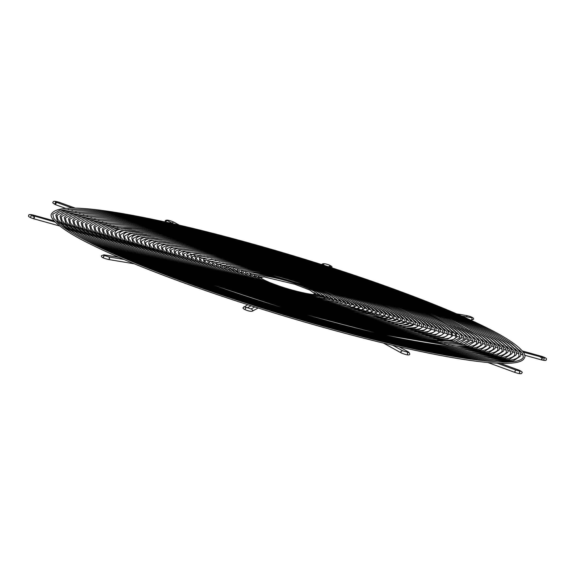 <?xml version="1.0" encoding="UTF-8"?>
<svg xmlns="http://www.w3.org/2000/svg" width="575" height="575" viewBox="0 0 575 575"><rect width="100%" height="100%" fill="white"/><g stroke="black" fill="none" stroke-linecap="round" stroke-linejoin="round"><path stroke-width="0.86" d="M262.315 279.048L261.036 277.452L263.918 276.855L294.81 284.258L309.738 290.03L315.086 293.875L313.131 294.486M261.036 277.452L260.834 278.127M314.884 294.551L315.086 293.875M383.475 343.103L401.293 352.964L400.818 351.591L402.529 350.721L408.329 352.453L407.387 353.28L407.603 354.43M401.293 352.964C406.841 355.213 409.695 355.566 409.838 354.027L408.847 352.188L407.596 352.36M243.419 307.46L244.016 306.719L245.69 307.158M247.724 304.7L243.362 307.517C241.033 308.502 249.687 312.024 252.252 311.212L252.856 310.471L251.34 308.84M118.917 257.327L103.931 254.818L104.65 255.731M103.931 254.818L101.466 255.71C100.848 257.032 103.205 258.297 108.546 259.498L109.624 258.613L108.97 256.975L103.593 255.243L103.917 256.45L102.975 257.277L103.507 257.341M32.818 216.099C33.422 214.676 33.551 214.82 33.206 216.531M34.342 217.788C34.687 216.078 34.557 215.934 33.947 217.357C33.602 219.068 33.731 219.212 34.342 217.788M75.124 208.092L59.944 202.551L59.124 203.291M59.944 202.551C55.279 200.97 53.015 200.869 53.137 202.235C52.167 202.587 53.08 203.449 55.868 204.822L55.753 203.6L56.745 202.422L55.265 201.768L55.581 202.982L54.647 203.809M179.343 225.177L173.708 222.058L171.954 223.114M165.643 222.087L165.686 221.461L167.325 220.556M331.516 267.734L329.762 266.053L328.483 266.75M331.545 267.742L331.638 267.504C333.967 266.512 325.313 262.998 322.748 263.81L324.508 265.478M470.824 320.167L472.147 319.319L471.78 317.803M471.069 320.203L473.534 319.312C474.152 317.989 471.795 316.724 466.454 315.517L467.159 316.954M542.182 358.922C542.534 357.204 542.398 357.061 541.794 358.484C541.449 360.202 541.578 360.345 542.182 358.922M540.658 357.233C541.269 355.81 541.398 355.954 541.053 357.664M487.751 362.502L515.056 372.471L514.941 371.249L515.933 370.07L520.353 371.213L519.419 372.039L519.735 373.247M515.056 372.471C519.649 374.03 521.92 374.138 521.863 372.787C522.833 372.435 521.92 371.572 519.132 370.199L518.37 370.825M392.739 345.309L402.529 350.721M408.847 352.188L399.057 346.768M251.031 308.962L245.489 307.05L245.812 308.257L245.237 308.969M251.088 305.778L247.336 307.826M252.252 311.212L258.118 308.013M251.261 308.832L254.739 306.942M108.546 259.498L134.32 263.817M108.97 256.975L123.956 259.483M54.122 220.857L33.35 215.086C29.943 214.267 28.434 214.403 28.807 215.496C27.708 216.308 29.375 217.415 33.803 218.809L59.656 225.989M55.272 222.115L30.935 215.028L31.258 216.236L30.317 217.07M62.919 226.895L63.847 227.154M67.131 228.067L68.044 228.318M71.343 229.238L72.234 229.49M75.562 230.41L76.432 230.654M79.781 231.581L80.629 231.818M84 232.753L84.827 232.983M88.219 233.932L89.024 234.154M92.446 235.103L93.229 235.319M96.672 236.275L97.427 236.49M100.905 237.453L101.631 237.655M105.132 238.632L105.836 238.826M109.372 239.804L110.041 239.991M113.606 240.982L114.253 241.162M117.846 242.161L118.457 242.334M122.094 243.34L122.669 243.505M126.342 244.519L126.881 244.67M130.59 245.705L131.1 245.841M134.845 246.883L135.312 247.013M139.107 248.069L139.531 248.192M143.376 249.255L143.757 249.363M258.621 277.689L257.025 277.243M254.438 276.525L252.799 276.065M250.254 275.36L248.58 274.893M246.078 274.203L244.375 273.729M241.903 273.039L240.178 272.557M237.719 271.882L235.98 271.393M233.543 270.717L231.783 270.228M229.368 269.56L227.592 269.064M225.192 268.396L223.409 267.9M221.023 267.238L219.226 266.735M216.847 266.074L215.043 265.578M212.671 264.917L210.86 264.414M208.495 263.76L206.677 263.249M204.326 262.595L202.493 262.092M200.15 261.438L198.318 260.928M195.974 260.274L194.134 259.763M191.806 259.117L189.958 258.606M187.63 257.959L185.783 257.442M183.454 256.795L181.607 256.285M179.285 255.638L177.431 255.12M175.109 254.481L173.255 253.963M170.94 253.316L169.079 252.799M166.764 252.159L164.903 251.642M162.596 251.002L160.727 250.477M158.42 249.838L156.551 249.32M154.251 248.68L152.375 248.163M150.075 247.523L148.199 246.998M145.906 246.359L144.023 245.841M141.73 245.202L139.854 244.677M137.562 244.044L135.678 243.52M133.386 242.88L131.502 242.362M129.217 241.723L127.327 241.198M125.041 240.566L123.158 240.041M120.872 239.408L118.982 238.884M116.696 238.244L114.806 237.719M112.528 237.087L110.637 236.562M108.352 235.93L106.461 235.398M104.183 234.765L102.285 234.241M100.007 233.608L98.117 233.083M95.838 232.451L93.941 231.919M91.669 231.287L89.772 230.762M87.493 230.129L85.596 229.605M83.325 228.972L81.42 228.44M79.149 227.808L77.251 227.283M74.98 226.651L73.075 226.126M70.804 225.493L68.907 224.962M66.635 224.336L64.731 223.804M62.459 223.172L60.562 222.647M58.291 222.015L56.386 221.483M57.788 222.812L59.448 223.272M61.963 223.977L63.617 224.437M66.147 225.134L67.785 225.594M70.323 226.298L71.961 226.751M74.498 227.456L76.13 227.916M78.682 228.62L80.306 229.073M82.858 229.784L84.475 230.23M87.041 230.942L88.651 231.394M91.217 232.106L92.819 232.552M95.4 233.263L96.995 233.709M99.576 234.428L101.171 234.873M103.759 235.592L105.34 236.03M107.942 236.749L109.516 237.188M112.118 237.913L113.685 238.352M116.301 239.078L117.861 239.509M120.484 240.235L122.029 240.666M124.667 241.399L126.205 241.831M128.85 242.564L130.374 242.988M133.033 243.728L134.55 244.145M137.224 244.893L138.726 245.309M141.407 246.05L142.895 246.467M145.597 247.214L147.071 247.624M149.78 248.378L151.239 248.788M153.971 249.543L155.415 249.945M158.161 250.707L159.591 251.103M162.351 251.872L163.76 252.267M166.542 253.036L167.936 253.424M170.739 254.2L172.112 254.581M174.929 255.372L176.281 255.746M179.127 256.536L180.457 256.903M183.332 257.701L184.632 258.067M187.529 258.872L188.808 259.224M191.734 260.037L192.984 260.389M195.938 261.208L197.16 261.546M200.15 262.38L201.336 262.703M204.369 263.551L205.512 263.868M208.588 264.723L209.688 265.025M212.807 265.894L213.864 266.189M217.041 267.073L218.04 267.346M221.274 268.245L222.216 268.511M225.522 269.431L226.399 269.668M229.777 270.609L230.575 270.832M234.047 271.795L234.758 271.997M238.338 272.988L238.941 273.161M242.643 274.189L243.132 274.318M55.868 204.822L65.277 208.258M68.238 209.336L69.079 209.645M72.026 210.723L72.888 211.039M75.814 212.103L76.698 212.427M79.602 213.49L80.5 213.821M83.397 214.877L84.317 215.208M87.192 216.257L88.126 216.603M90.979 217.645L91.935 217.99M94.774 219.032L95.752 219.384M98.569 220.412L99.568 220.778M102.364 221.799L103.385 222.173M106.159 223.186L107.209 223.567M109.962 224.573L111.032 224.962M113.757 225.961L114.856 226.363M117.559 227.348L118.687 227.757M121.361 228.735L122.518 229.159M125.163 230.122L126.349 230.553M128.972 231.517L130.187 231.955M132.775 232.904L134.025 233.357M136.584 234.291L137.871 234.765M140.393 235.685L141.716 236.167M144.21 237.08L145.568 237.576M148.027 238.467L149.428 238.984M151.843 239.861L153.288 240.393M155.66 241.256L157.155 241.802M159.483 242.657L161.036 243.218M163.314 244.052L164.917 244.634M167.145 245.453L168.806 246.057M170.983 246.855L172.701 247.48M174.822 248.256L176.604 248.903M178.667 249.658L180.521 250.333M182.519 251.067L184.453 251.771M186.379 252.475L188.392 253.208M190.246 253.884L192.345 254.653M194.127 255.3L196.312 256.098M198.016 256.723L200.301 257.557M201.911 258.146L204.305 259.016M205.828 259.577L208.337 260.489M209.76 261.014L212.383 261.97M213.72 262.459L216.459 263.458M217.709 263.911L220.563 264.953M221.742 265.384L224.703 266.462L225.407 268.669L228.167 271.026M225.867 266.893L228.872 267.986M230.158 268.46L233.083 269.524M234.614 270.085L237.353 271.084M239.257 271.781L241.694 272.672M244.174 273.578L245.288 273.98M135.492 230.129L121.397 230.589L116.085 233.457L116.703 236.153L120.038 239.854C132.832 250.448 162.955 264.493 210.4 281.987L293.847 309.357L375.913 330.783L436.432 341.004L453.567 341.011L460.014 337.956L459.382 335.247L451.706 328.21L445.726 324.386M56.745 202.422L72.155 208.042M147.387 235.513L147.746 235.642M151.16 236.893L151.534 237.022M154.934 238.266L155.315 238.409M158.707 239.646L159.103 239.789M162.481 241.026L162.89 241.169M166.254 242.398L166.678 242.557M170.028 243.778L170.466 243.937M173.801 245.158L174.254 245.324M177.574 246.531L178.049 246.704M181.348 247.911L181.844 248.091M185.121 249.291L185.632 249.478M188.895 250.664L189.434 250.865M192.668 252.044L193.229 252.245M196.442 253.424L197.031 253.64M200.215 254.797L200.833 255.027M203.996 256.177L204.635 256.414M207.769 257.557L208.445 257.808M211.542 258.937L212.261 259.196M215.316 260.317L216.078 260.59M219.097 261.69L219.902 261.984M222.87 263.07L223.725 263.386M226.651 264.45L227.563 264.787M230.424 265.83L231.409 266.189M234.205 267.21L235.268 267.598M237.985 268.59L239.135 269.014M241.766 269.97L243.024 270.43M245.547 271.35L246.934 271.853M249.334 272.737L250.865 273.29M253.122 274.117L254.833 274.742M256.917 275.504L258.836 276.201M260.719 276.891L261.352 277.121M173.708 222.058C168.669 219.909 165.816 219.557 165.162 220.994L165.248 222M167.397 220.592L173.089 223.747M322.748 263.81L321.468 264.507M321.806 295.212L323.502 295.493M325.716 295.866L326.837 296.053M329.41 296.484L330.093 296.599M461.61 316.027L471.493 317.68M466.454 315.517L456.715 313.885M523.192 352.152L544.683 357.952L543.742 358.778L544.065 359.993M524.601 355.199L541.65 359.936C545.165 360.719 546.681 360.582 546.192 359.526C547.292 358.707 545.625 357.607 541.197 356.213L522.316 350.966M335.441 302.63L335.929 302.766M340.134 303.938L341.083 304.197M344.741 305.217L346.057 305.584M349.284 306.475L350.901 306.928M353.776 307.726L355.645 308.243M358.239 308.969L360.309 309.544M362.667 310.198L364.909 310.823M367.066 311.42L369.459 312.088M371.443 312.635L373.966 313.339M375.806 313.849L378.436 314.582M380.154 315.057L382.871 315.812M384.488 316.264L387.284 317.041M388.808 317.465L391.668 318.255M393.12 318.665L396.038 319.47M397.426 319.858L400.38 320.678M401.724 321.051L404.714 321.885M406.007 322.244L409.026 323.078M410.291 323.43L413.332 324.278M414.568 324.623L417.622 325.472M418.837 325.809L421.899 326.658M423.107 326.995L426.168 327.843M427.369 328.174L430.431 329.029M431.624 329.36L434.686 330.208M435.879 330.546L438.933 331.394M440.127 331.725L443.174 332.573M444.374 332.903L447.415 333.752M448.615 334.082L451.648 334.923M452.856 335.261L455.874 336.102M457.089 336.44L460.101 337.273M461.323 337.611L464.32 338.445M465.556 338.79L468.539 339.617M469.782 339.969L472.751 340.788M474.016 341.14L476.97 341.96M478.235 342.312L481.182 343.131M482.461 343.491L485.386 344.303M486.68 344.662L489.598 345.474M490.899 345.834L493.803 346.639M495.118 347.005L498.007 347.81M499.337 348.177L502.212 348.975M503.549 349.348L506.41 350.146M507.761 350.52L510.607 351.311M511.973 351.692L514.812 352.475M516.185 352.863L519.009 353.647M520.389 354.027L523.207 354.811M314.963 294.285L315.711 294.493M317.472 294.982L320.275 295.758M321.748 296.168L324.724 296.995M326.018 297.354L329.08 298.209M247.775 275.835L246.416 274.642L245.82 272.873C244.418 270.66 251.627 271.098 267.447 274.182L307.05 285.883C314.417 288.578 320.203 291.029 324.415 293.228C329.31 295.974 331.265 297.742 330.28 298.54L333.32 299.381M334.528 299.719L337.518 300.553M338.768 300.897L341.715 301.717M343.009 302.076L345.906 302.881M347.235 303.255L350.089 304.046M351.462 304.427L354.272 305.21M355.681 305.598L358.455 306.367M359.9 306.77L362.638 307.532M364.112 307.941L366.814 308.696M368.323 309.113L370.99 309.853M372.528 310.284L375.173 311.018M376.733 311.449L379.349 312.175M380.93 312.62L383.525 313.339M385.135 313.785L387.701 314.496M389.332 314.949L391.877 315.661M393.53 316.113L396.053 316.818M397.72 317.285L400.229 317.975M401.911 318.449L404.397 319.139M406.108 319.614L408.573 320.297M410.298 320.778L412.749 321.461M414.482 321.942L416.925 322.618M418.672 323.107L421.094 323.775M422.862 324.271L425.27 324.94M427.045 325.428L429.446 326.097M431.236 326.593L433.615 327.261M435.419 327.757L437.791 328.418M439.602 328.922L441.967 329.576M443.785 330.086L446.135 330.74M447.968 331.243L450.311 331.897M452.151 332.408L454.48 333.054M456.334 333.572L458.656 334.219M460.518 334.729L462.832 335.376M464.693 335.893L467.001 336.533M468.877 337.058L471.177 337.697M473.06 338.215L475.345 338.855M477.236 339.379L479.521 340.012M481.419 340.544L483.69 341.176M485.595 341.701L487.866 342.333M489.771 342.865L492.035 343.491M493.954 344.022L496.211 344.655M498.13 345.187L500.379 345.812M502.306 346.344L504.555 346.969M506.489 347.508L508.724 348.134M510.665 348.666L512.9 349.291M514.841 349.83L517.069 350.448M519.017 350.994L521.245 351.613M520.131 350.362L518.14 349.808M515.955 349.197L513.971 348.651M511.786 348.04L509.795 347.487M507.61 346.883L505.626 346.33M503.441 345.719L501.45 345.173M499.272 344.562L497.282 344.008M495.097 343.404L493.106 342.851M490.928 342.247L488.937 341.687M486.752 341.083L484.761 340.529M482.583 339.926L480.585 339.372M478.407 338.768L476.416 338.208M474.238 337.604L472.24 337.051M470.062 336.447L468.072 335.893M465.894 335.29L463.896 334.729M461.718 334.125L459.72 333.572M457.549 332.968L455.551 332.415M453.373 331.811L451.375 331.25M449.204 330.647L447.199 330.093M445.036 329.489L443.03 328.936M440.86 328.332L438.854 327.772M436.691 327.168L434.678 326.614M432.515 326.011L430.503 325.45M428.346 324.853L426.334 324.293M424.17 323.689L422.158 323.136M419.994 322.532L417.982 321.971M415.826 321.375L413.806 320.814M411.65 320.21L409.637 319.65M407.481 319.053L405.461 318.493M403.305 317.896L401.285 317.335M399.136 316.732L397.109 316.171M394.96 315.574L392.933 315.014M390.784 314.417L388.757 313.849M386.616 313.253L384.582 312.692M382.44 312.096L380.398 311.528M378.264 310.938L376.223 310.371M374.095 309.774L372.047 309.206M369.919 308.617L367.863 308.049M365.743 307.452L363.688 306.885M361.567 306.295L359.504 305.72M357.391 305.138L355.328 304.563M353.215 303.974L351.145 303.399M349.039 302.817L346.962 302.234M344.863 301.652L342.779 301.07M340.688 300.495L338.589 299.913M336.504 299.331L334.398 298.748M332.328 298.166L330.208 297.584M328.145 297.009L326.018 296.412M323.955 295.845L321.82 295.248M319.765 294.68L317.616 294.084M315.574 293.516L314.956 293.343M245.288 270.121L239.696 270.149L238.553 270.667L239.214 271.738C242.427 274.721 251.246 278.875 265.657 284.215C285.078 291.166 303.255 296.333 320.21 299.719C328.368 301.25 333.766 301.76 336.404 301.264L337.539 300.747L336.878 299.676L332.249 296.542M334.6 302.673L337.115 302.364L338.725 301.106C341.155 299.252 331.861 294.235 310.859 286.041C294.774 280.241 278.904 275.547 263.242 271.961C243.426 267.404 236.188 268.64 237.374 270.308L238.007 272.248L239.926 273.908M237.698 267.361L231.639 267.404L230.108 268.101L230.906 269.452C234.686 272.96 245 277.826 261.848 284.064C284.172 292.057 305.188 298.058 324.904 302.048C334.679 303.916 341.198 304.57 344.454 304.01L345.992 303.312L345.891 302.86L344.102 301.02L340.091 298.468M342.19 305.44L345.453 305.045L347.171 303.672C348.472 302.824 346.064 300.596 339.954 296.98C334.039 293.796 325.608 290.195 314.669 286.192C295.528 279.292 276.719 273.757 258.24 269.567C235.434 264.356 227.47 266.024 228.922 267.742L229.59 269.84L232.084 271.982M230.115 264.593L221.662 265.535L222.697 267.267C227.175 271.307 238.956 276.855 258.038 283.906C298.72 299.417 355.968 311.118 354.437 305.878L353.395 304.146L347.933 300.387M349.765 308.2L353.711 307.747L355.616 306.238C357.111 305.347 354.373 302.831 347.408 298.684C340.637 295.04 330.999 290.928 318.478 286.343C296.585 278.458 275.066 272.119 253.92 267.325C245.029 265.363 237.734 264.098 232.013 263.522C220.908 262.725 221.109 264.083 220.477 265.176L221.224 267.497L224.25 270.063M222.539 261.833L213.217 262.969L214.533 265.125C219.743 269.689 232.976 275.899 254.229 283.755C300.078 301.192 364.449 314.475 362.882 308.444L362.71 307.661L359.749 304.822L355.767 302.313M357.341 310.96L362.07 310.421L364.061 308.804C365.837 307.963 362.768 305.16 354.854 300.394C347.235 296.29 336.382 291.662 322.295 286.501C297.634 277.617 273.405 270.48 249.593 265.089C234.233 261.711 223.373 260.18 217.005 260.511C213.268 260.985 211.607 261.69 212.031 262.61L212.786 265.068L216.416 268.144M214.964 259.073L204.772 260.403C204.132 260.044 204.628 260.863 206.252 262.868C212.06 267.957 226.78 274.872 250.412 283.597C301.444 302.967 372.931 317.824 371.328 311.01L371.134 310.083L367.813 306.906L363.594 304.232M364.917 313.72L370.336 313.123L372.507 311.37C374.311 310.414 371.112 307.438 362.918 302.436C354.466 297.807 342.19 292.546 326.104 286.652C298.188 276.597 270.868 268.582 244.145 262.595C233.134 260.195 224.135 258.664 217.156 258.017C203.73 257.169 204.348 258.879 203.586 260.044L204.412 262.71L208.588 266.218M207.388 256.321L197.139 257.054L196.319 257.837C196.851 258.779 194.947 257.126 197.972 260.612C204.377 266.232 220.592 273.837 246.603 283.446C278.07 294.997 318.758 306.604 346.107 311.83C364.262 315.258 375.216 316.099 378.954 314.36L379.773 313.576L379.529 312.462L375.885 308.991L371.421 306.152M372.492 316.473L378.724 315.79L380.952 313.936C381.433 312.534 381.124 310.299 370.429 304.175C361.129 299.086 347.623 293.293 329.913 286.81C299.187 275.741 269.122 266.915 239.71 260.331C221.138 256.299 208.114 254.531 200.653 255.041C196.463 255.667 194.623 256.486 195.141 257.478L195.967 260.259L200.761 264.299M199.82 253.561L187.874 255.271C188.449 256.321 186.372 254.531 189.693 258.362C196.7 264.5 214.396 272.809 242.794 283.295C304.168 306.511 389.893 324.53 388.218 316.142L387.945 314.884L383.956 311.075L379.248 308.078M380.061 319.233L387.004 318.485L389.404 316.502C389.915 315.028 389.606 312.592 377.94 305.914C367.792 300.358 353.05 294.041 333.723 286.961C271.623 264.205 187.443 244.533 186.695 254.912L187.587 257.902L192.934 262.38M192.251 250.801L182.821 251.009L179.429 252.705C180.083 253.891 177.697 251.951 181.628 256.299C189.448 262.969 208.567 271.918 238.984 283.137C305.533 308.279 398.382 327.879 396.664 318.708L396.326 317.242L392.021 313.159L387.068 309.997M387.629 321.993L397.85 319.067C398.396 317.515 398.094 314.892 385.451 307.654C374.454 301.631 358.484 294.788 337.539 287.112C270.257 262.43 178.954 241.184 178.25 252.346L179.206 255.537L185.114 260.461M184.683 248.048L174.635 248.285L170.983 250.139C171.681 251.44 169.115 249.356 173.362 254.064C181.801 261.251 202.407 270.897 235.168 282.986C306.899 310.054 406.863 331.236 405.109 321.274L404.743 319.657L400.092 315.251L394.896 311.916M395.198 324.746L406.295 321.633C410.593 317.903 385.207 302.888 341.349 287.27C268.892 260.662 170.473 237.834 169.805 249.78L170.739 253.057L177.294 258.542M177.114 245.288L166.441 245.561L162.538 247.573C163.286 248.989 160.533 246.761 165.097 251.828C174.153 259.541 196.24 269.876 231.358 282.835C308.257 311.83 415.344 334.585 413.554 323.84L413.159 322.072L408.164 317.335L402.716 313.828M402.766 327.506L414.74 324.199C419.362 320.289 392.164 304.146 345.158 287.421C267.533 258.887 161.992 234.478 161.352 247.214L162.351 250.686L169.474 256.623M169.546 242.535L158.254 242.844L154.093 245.007C154.862 246.531 152.008 244.267 156.838 249.586C166.506 257.823 190.081 268.856 227.549 282.677C309.623 313.598 423.825 337.942 422.007 326.406L421.525 324.408L416.228 319.42L410.536 315.747M410.327 330.258L419.175 329.554L423.186 326.765C428.131 322.668 399.122 305.404 348.967 287.572C266.168 257.118 153.511 231.128 152.907 244.648L153.963 248.321L161.654 254.703M161.978 239.775L150.061 240.12L145.647 242.442C146.46 244.08 143.427 241.68 148.573 247.351C158.858 256.105 183.914 267.835 223.74 282.526C310.989 315.373 432.307 341.291 430.452 328.972L429.942 326.816L424.3 321.504L418.356 317.666M417.896 333.018L427.362 332.278L431.631 329.331C432.292 327.549 432.077 324.243 416.516 315.179C402.169 307.194 380.923 298.044 352.784 287.73C264.802 255.343 145.022 227.772 144.462 242.082L145.583 245.949L153.827 252.784M154.416 237.022L141.874 237.396L137.202 239.876C138.058 241.629 134.852 239.092 140.314 245.108C151.211 254.387 177.754 266.807 219.93 282.368C312.354 317.141 440.795 344.648 438.897 331.538L438.351 329.223L432.371 323.588L426.176 319.585M425.464 335.771L435.555 334.995L440.076 331.897C440.773 330.043 440.565 326.543 424.084 316.954C408.897 308.495 386.4 298.806 356.593 287.881C263.443 253.568 136.541 224.423 136.016 239.516L137.195 243.577L146.007 250.865M146.848 234.262L133.688 234.672L128.75 237.31C129.655 239.186 126.27 236.505 132.049 242.873C143.563 252.677 171.587 265.787 216.114 282.217C313.713 318.917 449.276 347.997 447.343 334.104L446.768 331.638L440.436 325.673L433.996 321.504M433.033 338.531L443.742 337.719L448.522 334.463C449.255 332.537 449.053 328.85 431.66 318.73C415.617 309.796 391.87 299.568 360.403 288.039C262.078 251.8 128.06 221.066 127.571 236.95L128.807 241.205L138.187 248.946M139.287 231.509L125.494 231.948L120.304 234.744L120.908 237.36L124.164 240.968C136.642 251.297 166.017 264.996 212.304 282.066C315.078 320.692 457.757 351.347 455.788 336.67L455.177 334.046L447.695 327.182L441.816 323.423M440.594 341.284L451.928 340.443L456.974 337.029L455.673 332.58C453.172 329.281 447.688 325.249 439.228 320.498C422.345 311.097 397.339 300.33 364.212 288.19C260.712 250.024 119.571 217.717 119.126 234.384L120.419 238.841L130.367 247.034M131.718 228.749L117.307 229.231L111.859 232.178L112.563 235.06L115.92 238.74C129.03 249.6 159.886 263.982 208.495 281.908L293.983 309.947L378.062 331.897L440.062 342.377L457.621 342.384L464.233 339.236L463.594 336.454L455.716 329.238L449.636 325.342M448.155 344.037L460.122 343.167L465.419 339.595C471.809 334.384 433.514 311.578 368.029 288.341C313.504 268.36 244.454 248.163 193.013 237.152C142.55 226.277 115.101 224.502 110.68 231.818L111.917 236.303L122.554 245.115M124.157 225.997L109.113 226.507L103.414 229.612L104.154 232.652L107.676 236.519C121.418 247.897 153.755 262.976 204.686 281.757L294.263 311.132L382.353 334.132L447.321 345.108L465.728 345.115L472.679 341.802L471.931 338.747L463.745 331.293L457.448 327.261M455.723 346.797L468.309 345.891L473.865 342.161C476.998 338.502 466.591 330.417 442.657 317.896C424.472 308.919 400.868 299.115 371.838 288.499C314.712 267.562 242.362 246.395 188.463 234.859C135.585 223.481 106.842 221.612 102.235 229.252L103.529 233.932L114.734 243.196M116.588 223.244L100.927 223.783L94.968 227.046L95.745 230.252L99.432 234.298C113.807 246.201 147.617 261.97 200.869 281.599C264.184 304.829 345.338 328.232 402.478 339.746C451.885 349.348 478.098 350.894 481.124 344.368L480.341 341.147L471.773 333.349L465.268 329.18M463.285 349.55L476.503 348.608L482.31 344.727C485.588 340.932 474.72 332.487 449.7 319.391C430.682 309.997 406 299.755 375.647 288.65C315.919 266.757 240.271 244.634 183.921 232.566C128.62 220.678 98.577 218.716 93.79 226.687L95.134 231.553L106.914 241.277M109.027 220.484L92.733 221.059L86.523 224.48L87.343 227.844L91.188 232.077C106.195 244.497 141.486 260.957 197.06 281.448C263.134 305.684 347.832 330.107 407.467 342.125C459.022 352.159 486.393 353.762 489.577 346.933L488.75 343.555L479.802 335.397L473.088 331.092M470.846 352.31L484.689 351.332L490.755 347.293C493.372 343.958 483.661 333.953 456.737 320.879C436.892 311.082 411.132 300.394 379.457 288.808C317.127 265.959 238.187 242.866 179.371 230.28C121.656 217.882 90.318 215.826 85.337 224.121L86.746 229.173L99.101 239.358M101.466 217.731L84.547 218.335L78.078 221.914L78.933 225.443L82.944 229.856C98.584 242.801 135.348 259.95 193.25 281.297C261.1 306.18 347.817 331.272 409.767 343.958C465.11 354.912 494.529 356.759 498.022 349.499L497.152 345.956L487.83 337.453L480.908 333.011M478.414 355.062L492.876 354.056L499.201 349.859C501.925 346.416 491.826 335.994 463.773 322.374C443.102 312.168 416.271 301.027 383.273 288.959C318.334 265.154 236.095 241.097 174.829 227.987C114.698 215.079 82.052 212.937 76.892 221.555L78.351 226.794L91.281 237.446M93.897 214.978L76.353 215.618L69.632 219.348L70.524 223.035L74.7 227.635C90.972 241.105 129.217 258.937 189.441 281.139C260.008 307.021 350.204 333.126 414.64 346.322C472.204 357.722 502.816 359.634 506.467 352.065L505.562 348.357L495.858 339.509L488.721 334.93M485.976 357.815L501.069 356.78L507.646 352.425C510.478 348.881 499.991 338.028 470.81 323.869C449.312 313.253 421.403 301.667 387.083 289.11C319.542 264.356 234.003 239.337 170.279 225.695C107.733 212.283 73.787 210.04 68.447 218.989L69.963 224.415L83.461 235.527M86.336 212.218L68.166 212.894L61.187 216.782L62.114 220.635L66.456 225.414C83.361 239.401 123.086 257.931 185.624 280.988C258.923 307.869 352.597 334.981 419.52 348.68C479.298 360.525 511.096 362.516 514.913 354.631L513.971 350.764L503.887 341.564L496.541 336.849M493.537 360.575L509.256 359.504L516.091 354.991C519.038 351.347 508.149 340.062 477.847 325.364C455.522 314.338 426.535 302.306 390.892 289.268C320.749 263.558 231.912 237.568 165.729 223.402C100.769 209.48 65.528 207.151 60.001 216.423L61.568 222.043L75.641 233.608M78.775 209.465L59.98 210.17L52.735 214.216L53.705 218.227L58.212 223.193C75.749 237.705 116.948 256.917 181.815 280.837C257.837 308.71 354.991 336.828 424.393 351.037C486.393 363.335 519.376 365.391 523.358 357.197L522.38 353.165L511.915 343.62L504.361 338.768M524.537 357.557C527.591 353.805 516.314 342.096 484.883 326.852C461.732 315.423 431.674 302.946 394.702 289.419C321.957 262.753 229.82 235.8 161.187 221.116C93.804 206.677 57.263 204.262 51.556 213.857C48.508 217.609 59.778 229.317 91.209 244.562C114.36 255.99 144.426 268.475 181.391 281.994C249.528 306.949 334.722 332.235 401.602 347.35C473.584 363.572 521.367 368.46 524.537 357.557M82.556 210.845L64.069 211.528L56.961 215.496L57.91 219.434L62.337 224.3C79.551 238.553 120.017 257.42 183.72 280.909C258.376 308.293 353.79 335.908 421.957 349.859C482.842 361.934 515.236 363.953 519.132 355.918L518.176 351.965L507.905 342.592L500.451 337.805M497.317 361.948L513.353 360.863L520.317 356.277C523.315 352.576 512.232 341.083 481.368 326.104C458.627 314.877 429.108 302.623 392.797 289.34C321.353 263.156 230.87 236.684 163.458 222.259C97.29 208.078 61.396 205.706 55.775 215.136L57.378 220.85L71.738 232.652M90.117 213.598L72.263 214.252L65.406 218.062L66.319 221.835L70.581 226.521C87.163 240.257 126.148 258.434 187.536 281.067C259.469 307.445 351.404 334.053 417.083 347.501C475.755 359.123 506.956 361.071 510.686 353.352L509.766 349.564L499.876 340.537L492.631 335.886M489.756 359.195L505.166 358.139L511.872 353.711C514.754 350.11 504.074 339.049 474.332 324.616C452.417 313.792 423.969 301.99 388.988 289.189C320.146 263.954 232.954 238.452 168.008 224.552C104.247 210.881 69.654 208.596 64.228 217.702L65.766 223.229L79.551 234.564M97.678 216.351L80.45 216.976L73.852 220.627L74.728 224.243L78.818 228.742C94.774 241.953 132.286 259.44 191.346 281.218C260.554 306.604 349.011 332.199 412.203 345.137C468.661 356.313 498.676 358.196 502.241 350.786L501.357 347.156L491.848 338.481L484.818 333.974M482.195 356.442L496.973 355.415L503.427 351.145C506.201 347.652 495.909 337.007 467.288 323.121C446.207 312.714 418.837 301.35 385.178 289.038C318.938 264.759 235.046 240.221 172.55 226.845C111.212 213.677 77.92 211.492 72.673 220.268L74.161 225.608L87.371 236.483M105.247 219.111L88.643 219.7L82.297 223.193L83.138 226.643L87.062 230.97C102.386 243.649 138.417 260.453 195.155 281.369C262.61 306.116 349.075 331.049 409.953 343.318C462.588 353.567 490.533 355.199 493.796 348.22L492.955 344.756L483.819 336.425L476.998 332.055M474.634 353.683L488.786 352.698L494.982 348.579C497.648 345.187 487.744 334.973 460.252 321.626C439.997 311.628 413.705 300.711 381.362 288.88C317.731 265.557 237.137 241.982 177.1 229.13C118.177 216.48 86.185 214.382 81.118 222.834L82.548 227.987L95.191 238.402M112.808 221.864L96.83 222.424L90.742 225.759L91.54 229.051L95.306 233.191C109.997 245.353 144.548 261.46 198.964 281.527C263.659 305.253 346.588 329.173 404.973 340.932C455.45 350.757 482.245 352.324 485.35 345.654L484.545 342.348L475.791 334.37L469.178 330.136M467.065 350.93L480.592 349.974L486.529 346.013C489.095 342.729 479.579 332.939 453.215 320.131C433.787 310.543 408.566 300.071 377.552 288.729C316.523 266.354 239.229 243.75 181.643 231.423C125.142 219.276 94.444 217.271 89.563 225.4L90.943 230.359L103.004 240.321M120.369 224.617L105.017 225.141L99.195 228.325L99.949 231.452L103.55 235.412C117.609 247.049 150.686 262.473 202.774 281.678C264.708 304.398 344.094 327.29 399.984 338.553C448.32 347.94 473.958 349.456 476.905 343.088L476.136 339.947L467.762 332.321L461.358 328.217M459.504 348.17L472.406 347.25L478.084 343.447C481.289 339.717 470.659 331.452 446.178 318.643C427.577 309.458 403.434 299.438 373.743 288.578C315.316 267.159 241.32 245.511 186.192 233.716C132.106 222.079 102.709 220.167 98.009 227.966L99.331 232.738L110.824 242.24M127.938 227.377L113.21 227.865L107.64 230.891L108.359 233.86L111.794 237.633C125.221 248.745 156.817 263.479 206.59 281.836L294.12 310.543L380.204 333.018L443.692 343.742L461.675 343.749L468.46 340.522L467.798 337.662L459.734 330.266L453.546 326.298M451.936 345.417L464.212 344.526L469.638 340.882C472.7 337.288 462.53 329.382 439.142 317.148C421.367 308.373 398.302 298.799 369.933 288.42C314.108 267.957 243.412 247.279 190.742 236.009C139.064 224.882 110.975 223.057 106.454 230.532L107.719 235.118L118.644 244.152M444.374 342.664L456.025 341.802L461.193 338.316C467.425 333.198 430.05 310.953 366.117 288.269C260.029 249.14 115.331 216.042 114.899 233.098L116.114 237.497L126.464 246.071M143.067 232.889L129.591 233.313L124.531 236.03L125.12 238.56L128.282 242.075C140.444 252.145 169.086 265.499 214.209 282.138C314.396 319.801 453.517 349.672 451.562 335.39L450.973 332.839L443.677 326.154L437.906 322.467M436.813 339.904L447.839 339.085L452.748 335.75L451.483 331.394C449.039 328.174 443.692 324.25 435.44 319.614C418.981 310.45 394.608 299.949 362.308 288.111C261.395 250.908 123.819 219.391 123.345 235.671L124.617 240.019L134.277 247.99M150.636 235.642L137.777 236.037L132.976 238.596C133.86 240.408 130.561 237.798 136.182 243.987C147.387 253.532 174.671 266.297 218.018 282.296C313.03 318.033 445.036 346.322 443.117 332.824L442.556 330.431L436.403 324.631L430.086 320.548M429.245 337.151L439.645 336.361L444.302 333.184C445.014 331.293 444.813 327.7 427.872 317.838C412.261 309.149 389.131 299.187 358.498 287.96C262.761 252.684 132.3 222.741 131.797 238.237L132.998 242.391L142.097 249.909M158.197 238.402L145.971 238.754L141.421 241.162C142.262 242.858 139.136 240.386 144.44 246.229C155.034 255.25 180.83 267.325 221.835 282.447C311.672 316.257 436.554 342.966 434.671 330.258L434.147 328.023L428.332 322.546L422.266 318.629M421.683 334.391L431.458 333.637L435.857 330.618C436.533 328.799 436.324 325.393 420.303 316.07C405.533 307.841 383.662 298.425 354.689 287.809C264.126 254.459 140.782 226.097 140.243 240.803L141.385 244.763L149.917 251.828M165.765 241.155L154.157 241.478L149.867 243.728C150.657 245.309 147.718 242.973 152.706 248.465C162.682 256.96 186.997 268.345 225.644 282.598C310.306 314.489 428.066 339.617 426.226 327.692L425.737 325.615L420.268 320.462L414.446 316.71M414.115 331.638L423.265 330.912L427.412 328.052C428.052 326.298 427.836 323.085 412.728 314.295C398.806 306.54 378.185 297.663 350.879 287.651C265.485 256.227 149.27 229.447 148.688 243.369L149.773 247.135L157.737 253.748M173.334 243.908L162.351 244.202L158.312 246.294C159.059 247.76 156.299 245.561 160.971 250.707C170.329 258.678 193.157 269.366 229.454 282.756C308.94 312.714 419.585 336.26 417.781 325.127L417.371 323.279L412.196 318.377L406.626 314.791M406.547 328.878L415.078 328.188L418.967 325.486C423.746 321.482 395.643 304.772 347.063 287.5C266.85 258.002 157.751 232.803 157.133 245.935L158.161 249.507L165.564 255.667M180.895 246.668L170.538 246.927L166.764 248.86C167.483 250.218 164.824 248.055 169.23 252.943C177.977 260.396 199.324 270.387 233.263 282.907C307.582 310.938 411.103 332.911 409.335 322.553L408.954 320.864L404.124 316.293L398.798 312.872M398.978 326.126L410.514 322.913C414.978 319.096 388.686 303.514 343.253 287.342C268.216 259.771 166.232 236.153 165.578 248.501L166.542 251.872L173.384 257.586M188.463 249.428L178.732 249.651L175.21 251.426C175.885 252.669 173.406 250.65 177.495 255.185C185.624 262.114 205.491 271.407 237.08 283.065C306.216 309.17 402.622 329.561 400.89 319.988L400.538 318.449L396.06 314.202L390.986 310.953M391.41 323.366L402.069 320.347C402.637 318.766 402.342 316.034 389.203 308.523C377.782 302.27 361.193 295.162 339.444 287.191C269.574 261.546 174.714 239.509 174.024 251.067L175.016 254.358L181.204 259.505M196.032 252.181L186.918 252.368L183.655 253.992C184.28 255.113 181.987 253.244 185.754 257.42C193.272 263.824 211.65 272.428 240.889 283.216C304.851 307.395 394.134 326.205 392.445 317.422L392.157 316.092L387.988 312.117L383.158 309.034M383.841 320.613L393.623 317.781C394.155 316.272 393.853 313.742 381.699 306.784C371.119 300.998 355.767 294.414 335.635 287.04C270.94 263.321 183.202 242.858 182.469 253.632L183.396 256.716L189.024 261.424M203.607 254.941L192.1 256.558C192.647 257.55 190.663 255.832 193.833 259.49C200.538 265.363 217.494 273.326 244.698 283.367C303.485 305.62 385.652 322.855 383.999 314.856L383.733 313.677L379.917 310.033L375.331 307.115M376.273 317.853L382.864 317.134L385.178 315.215C385.674 313.777 385.365 311.449 374.188 305.045C364.457 299.719 350.34 293.667 331.818 286.882C272.306 265.089 191.683 246.215 190.914 256.198L191.777 259.081L196.851 263.343M211.176 257.701L201.307 258.391L200.546 259.124C201.049 260.001 199.237 258.427 202.112 261.74C208.222 267.095 223.689 274.354 248.508 283.525C278.537 294.544 317.357 305.62 343.455 310.608C360.784 313.878 371.227 314.683 374.785 313.023L375.547 312.29L375.317 311.255L371.853 307.948L367.511 305.196M368.704 315.093L374.584 314.439L376.733 312.649C377.193 311.283 376.877 309.149 366.678 303.305C357.794 298.447 344.907 292.919 328.009 286.731C298.691 276.173 269.998 267.749 241.931 261.46C230.359 258.944 220.908 257.334 213.577 256.651C199.482 255.76 200.158 257.564 199.36 258.764L200.158 261.445L204.671 265.262M218.752 260.453L208.991 261.69L210.393 263.997C215.898 268.827 229.878 275.389 252.324 283.676C300.761 302.076 368.69 316.149 367.102 309.724L366.922 308.876L363.781 305.864L359.677 303.277M361.129 312.34L366.203 311.772L368.287 310.083C369.991 309.149 366.951 306.31 359.167 301.566C351.131 297.167 339.48 292.172 324.199 286.573C297.685 277.028 271.745 269.409 246.366 263.731C235.901 261.445 227.355 260.001 220.728 259.375C207.978 258.577 208.545 260.195 207.812 261.33L208.603 263.889L212.498 267.181M226.327 263.213L217.436 264.256L218.55 266.139C223.323 270.437 235.851 276.331 256.134 283.834C299.395 300.308 360.209 312.793 358.656 307.158L356.033 304.017L351.85 301.35M353.553 309.58L357.938 309.07L359.842 307.517C361.51 306.691 358.606 304.031 351.131 299.539C343.936 295.665 333.687 291.295 320.39 286.422C297.11 278.034 274.232 271.299 251.757 266.203C237.259 263.019 226.996 261.575 220.98 261.884C217.443 262.337 215.869 263.005 216.257 263.896L216.976 266.247L220.333 269.1M233.91 265.973L226.255 266.448L225.882 266.822L226.845 268.403C231.035 272.183 242.068 277.373 259.943 283.985C283.877 292.56 306.418 298.993 327.549 303.269C338.035 305.275 345.029 305.972 348.536 305.375L350.211 304.592L350.103 304.074L347.925 301.904L344.015 299.431M345.978 306.82L349.578 306.396L351.397 304.951C352.791 304.089 350.218 301.71 343.678 297.836C337.338 294.414 328.303 290.562 316.573 286.271C296.06 278.875 275.892 272.938 256.076 268.446C247.753 266.613 240.911 265.42 235.549 264.881C225.148 264.141 225.307 265.406 224.703 266.462M241.493 268.741L235.606 268.791L234.327 269.387L235.06 270.595C238.56 273.837 248.127 278.35 263.752 284.136C284.812 291.676 304.527 297.282 322.906 300.955C331.753 302.608 337.618 303.169 340.486 302.623L341.687 301.659L340.033 299.956L336.174 297.505M338.395 304.053L341.241 303.715L342.944 302.385C344.087 301.494 341.845 299.402 336.231 296.132C330.74 293.171 322.913 289.829 312.764 286.113C295.004 279.716 277.553 274.577 260.396 270.688C239.358 265.909 231.897 267.317 233.148 269.028L233.831 271.084L236.002 272.945M497.052 363.177L515.933 370.07M519.132 370.199L500.257 363.307M259.67 277.085L259.677 277.028C258.383 276.295 261.683 279.795 275.188 284.596C292.028 291.058 316.3 296.067 316.451 294.278L316.43 294.328M315.574 295.751L317.608 294.688C317.666 293.264 317.731 291.956 301.329 285.653C280.406 277.79 255.207 273.298 258.484 276.726L259.584 278.738M262.301 276.884L259.706 277.1M316.387 294.321L314.353 292.697M256.702 274.275L251.225 274.519C249.543 273.829 254.905 278.659 271.378 284.445C286.594 289.879 300.61 293.825 313.425 296.269C322.834 297.368 326.65 297.577 324.875 296.887L320.455 293.645M323.2 298.526L326.054 297.253C325.96 295.701 327.002 294.206 305.145 285.811C281.843 277.495 251.045 269.682 250.039 274.16L250.635 275.856L251.706 276.798M249.09 271.508L243.699 271.529L242.779 271.953L243.311 272.816C246.15 275.526 254.236 279.357 267.562 284.294C285.638 290.756 302.464 295.521 318.054 298.59C337.913 301.602 332.257 298.885 333.32 299.46L328.318 295.579M330.805 301.293L332.918 301.027L334.499 299.819C335.592 299 333.45 297.074 328.073 294.041C323.438 291.626 317.069 288.93 308.955 285.962C294.228 280.65 279.687 276.352 265.341 273.067C247.307 268.942 240.616 269.948 241.593 271.594L242.24 273.477L243.85 274.872M252.892 272.888L247.113 273.132L247.466 273.966C250.039 276.417 257.37 279.881 269.474 284.366C286.408 290.418 302.012 294.81 316.279 297.527C329.188 299.87 330 297.699 329.094 298.181L324.393 294.616M330.28 298.54L328.799 299.676L327.002 299.906M255.451 275.77L256.22 276.654C258.743 278.631 264.428 281.254 273.283 284.524C287.435 289.563 300.236 293.128 311.693 295.205C319.226 295.96 322.216 296.089 320.663 295.586L316.509 292.675M319.391 297.138L321.835 295.974C321.986 294.587 322.029 292.905 303.241 285.732C282.519 278.379 255.286 271.357 254.265 275.439L255.638 277.768M260.518 275.669L255.458 275.806"/></g></svg>
